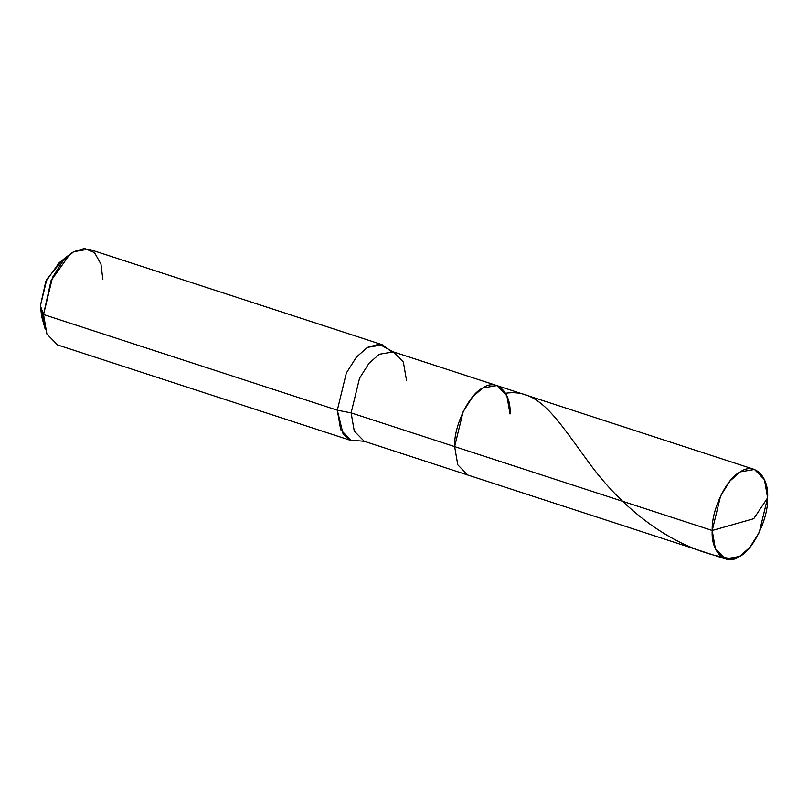 <?xml version="1.0" encoding="UTF-8"?>
<svg xmlns="http://www.w3.org/2000/svg" width="808" height="808" viewBox="0 0 808 808"><rect width="100%" height="100%" fill="white"/><g stroke="black" fill="none" stroke-linecap="round" stroke-linejoin="round"><path stroke-width="1.21" d="M510.03 413.999C511.484 392.324 496.496 378.013 482.78 387.971C469.094 394.142 453.621 426.392 454.641 446.602L712.222 530.482L753.743 518.685L767.6 497.88C768.62 518.1 753.147 550.339 739.461 556.51C725.746 566.469 710.757 552.157 712.222 530.482L715.363 548.723L725.352 558.894L739.461 556.51L749.693 547.541L759.177 532.593L767.6 497.88C769.054 476.215 754.076 461.893 740.35 471.852C726.675 478.023 711.202 510.272 712.222 530.482L753.743 518.685L767.6 497.88L764.449 479.649L754.47 469.478L740.35 471.852L730.129 480.831L720.645 495.779L712.222 530.482L454.641 446.602L457.793 464.832L467.771 475.003L457.793 464.832L454.641 446.602L463.065 411.898L472.559 396.94L482.78 387.971L496.9 385.598L482.78 387.971L472.559 396.94L463.065 411.898L454.641 446.602L351.126 412.888L354.278 431.119L364.256 441.299L354.278 431.119L351.126 412.888L454.641 446.602C453.621 426.392 469.094 394.142 482.78 387.971C496.496 378.013 511.484 392.324 510.03 413.999L506.879 395.769L496.9 385.598L754.47 469.478M64.125 259.711L62.004 260.792L46.864 279.164L40.4 305.818L41.673 316.584L45.309 329.543L43.531 314.524L337.32 410.201L351.126 412.888L359.55 378.184L369.044 363.226L379.265 354.257L393.385 351.884L379.265 354.257L369.044 363.226L359.55 378.184L351.126 412.888L337.32 410.201L340.693 429.735L351.389 440.633L359.691 440.895L350.632 440.37L343.168 434.219L337.32 410.201L346.349 373.013L356.51 356.995L367.468 347.379L382.588 344.834L390.86 351.329M351.389 440.633L57.6 344.955L46.904 334.058L43.531 314.524L40.4 305.818L45.763 281.588L59.216 262.711L69.791 254.379L51.015 280.719L43.531 314.524L337.32 410.201L346.349 373.013L356.51 356.995L367.468 347.379L379.104 344.168L393.385 351.884L403.364 362.055L406.515 380.285M43.874 321.897L40.4 305.818L43.531 314.524L52.55 277.336L62.721 261.317L73.669 251.702L88.799 249.157L382.588 344.834M102.868 279.588L100.96 264.125L94.516 252.631L84.557 248.46L73.669 251.702L69.791 254.379M733.694 558.985C672.175 551.117 619.888 505.808 588.456 461.964C555.763 417.534 538.956 388.335 505.616 393.244M359.691 440.895L364.256 441.299L725.352 558.894M393.385 351.884L496.9 385.598"/></g></svg>
